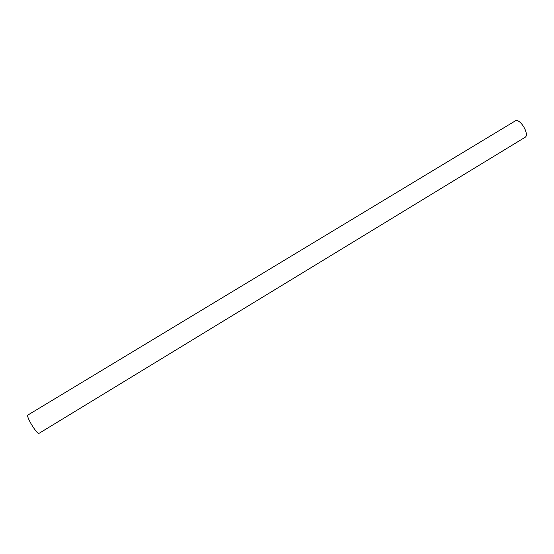 <?xml version="1.0" encoding="UTF-8"?>
<svg xmlns="http://www.w3.org/2000/svg" width="554" height="554" viewBox="0 0 554 554"><rect width="100%" height="100%" fill="white"/><g stroke="black" fill="none" stroke-linecap="round" stroke-linejoin="round"><path stroke-width="0.83" d="M27.922 415.022L27.748 415.251C26.412 417.432 37.409 435.056 39.029 433.346L524.977 137.371C529.88 135.024 520.781 118.826 515.608 120.71L27.922 415.022"/></g></svg>
